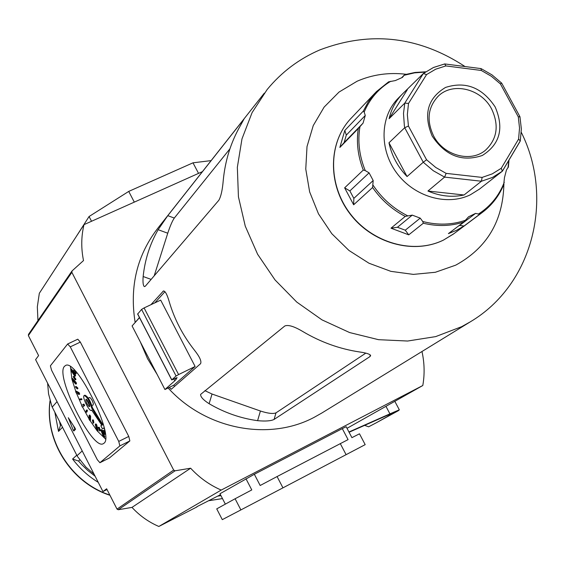 <?xml version="1.0" encoding="UTF-8"?>
<svg xmlns="http://www.w3.org/2000/svg" width="565" height="565" viewBox="0 0 565 565"><rect width="100%" height="100%" fill="white"/><g stroke="black" fill="none" stroke-linecap="round" stroke-linejoin="round"><path stroke-width="0.85" d="M390.705 414.103L390.945 414.555L398.389 410.677L375.81 423.051M364.651 425.36L368.613 426.801L375.866 423.016M398.389 410.677L399.328 409.83L389.921 413.848L386.912 415.501L391.284 414.06L390.945 414.555L375.838 423.037M385.952 406.327L389.921 413.848L348.944 431.992M386.912 415.501L349.085 432.253M76.762 455.192L72.595 459.027C79.679 468.442 88.232 476.21 98.246 482.341M62.51 427.26L58.513 431.413L54.833 412.203M59.509 421.363L60.427 425.558L58.513 431.413M61.218 424.725L60.427 425.558M79.764 459.917L78.521 461.04L81.748 464.649L87.547 470.264L95.139 476.253M220.957 495.639L217.716 496.141M47.608 383.162L48.562 393.883L51.938 406.532L77.356 456.358L85.951 467.142L94.058 474.134M57.044 401.637L52.312 406.998M82.215 450.941L77.115 455.616M72.595 459.027L78.521 461.04M86.487 399.377L89.793 406.2L86.487 399.377M93.112 404.943L93.345 403.65L92.243 400.613L90.541 398L89.524 397.548M89.651 406.631L89.722 405.409L88.613 402.372L87.328 400.253L85.979 399.243L85.831 400.529L86.939 403.565L88.641 406.171L89.651 406.631M102.145 425.085L91.714 408.078C89.616 401.03 87.109 396.849 84.192 395.521L84.023 395.648C82.031 397.209 89.291 411.793 91.375 410.402L91.664 410.084L101.806 425.247M91.714 408.078L92.434 407.725C90.344 400.677 87.836 396.496 84.919 395.175L84.75 395.295M103.678 428.044L104.525 429.308M102.872 424.725L92.434 407.725M104.412 428.771L103.896 427.938M100.838 425.735L102.322 428.708L100.838 425.735L103.346 424.492M103.889 443.292C115.147 436.632 76.317 357.991 65.519 365.527L64.488 366.325C54.692 375.471 92.385 450.792 103.261 443.709L103.889 443.292M70.463 366.763L71.847 378.72M72.172 380.033L75.795 391.411M76.43 393.078L81.84 405.529M82.575 407.033L89.03 418.87M89.976 420.424L96.664 430.142M97.413 431.088L105.478 438.991M102.081 429.81L100.775 429.824L103.536 437.035L104.13 437.381L104.843 437.027L102.081 429.81L100.775 429.824M96.721 424.774L95.972 423.912L95.259 424.266L96.693 430.255L97.441 431.116L98.155 430.763L96.721 424.774L96.001 425.127L95.259 424.266M90.605 416.25L89.814 415L89.1 415.346L89.023 419.258L89.814 420.501L90.527 420.155L90.605 416.25L89.892 416.596L89.1 415.346M84.644 405.508L83.917 404.06L83.203 404.406L81.642 405.684L82.37 407.132L84.644 405.508L83.931 405.861L83.203 404.406M79.142 392.689L76.324 391.157L75.611 391.496L76.162 392.936L78.98 394.476L78.429 393.035L79.142 392.689L79.693 394.137L78.98 394.476M76.19 382.547L72.525 378.395L71.804 378.734L72.108 379.955L75.767 384.115L75.47 382.893L76.19 382.547L76.487 383.776L75.767 384.115M75.512 375.139L71.529 368.938L70.809 369.284L70.809 370.103L74.785 376.304L74.792 375.485L75.512 375.139L75.505 375.958L74.785 376.304M105.21 433.221L103.925 430.311L102.964 430.636L104.617 434.358L105.33 434.146M99.271 427.267L98.211 427.317L99.624 430.989L100.337 430.636L99.271 427.267L98.211 427.317M93.479 420.339L93.091 419.802L92.37 420.155L93.112 423.213L93.825 422.867L93.479 420.339L92.766 420.692L92.37 420.155M87.42 410.593L87.031 409.908L86.318 410.254L85.901 411.581L86.29 412.266L86.996 411.92L87.42 410.593L86.706 410.946L86.318 410.254M81.642 398.735L79.813 399.01L80.138 399.745L81.254 399.815L80.929 399.081L81.642 398.735L81.967 399.469L81.254 399.815M77.709 387.901L76.056 386.446L75.336 386.792L77.207 388.925L76.988 388.247L77.709 387.901L77.928 388.579L77.207 388.925M75.809 379.002L73.86 376.361L73.139 376.707L75.166 379.871L75.088 379.348L75.809 379.002L75.887 379.525L75.166 379.871M75.456 374.016L73.499 370.555L75.456 374.016L76.183 373.67L74.403 370.11M99.92 462.714L109.455 457.947L129.851 440.926L119.865 445.905L118.756 441.413L70.272 346.853L67.623 344.021L50.391 365.816L51.556 370.188L97.335 459.762L99.92 462.714L119.865 445.905M118.756 441.413L128.771 436.434L80.336 342.1L70.272 346.853M67.864 343.916L77.786 339.198L80.336 342.1M128.771 436.434L129.851 440.926M104.13 437.381L101.361 430.163M97.441 431.116L96.001 425.127M89.814 420.501L89.892 416.596M82.37 407.132L83.931 405.861M78.429 393.035L75.611 391.496M75.47 382.893L71.804 378.734M74.792 375.485L70.809 369.284M75.957 371.756L76.31 372.151M104.85 434.386L102.964 430.636M103.204 430.664L103.925 430.311M99.624 430.989L98.55 427.62M93.112 423.213L92.766 420.692M86.29 412.266L86.706 410.946M80.929 399.081L79.813 399.01M76.988 388.247L75.336 386.792M75.088 379.348L73.139 376.707M75.533 373.733L76.261 373.387M73.577 370.273L74.248 369.955M421.977 351.515C424.506 362.928 424.781 374.263 422.797 385.521L347.016 428.319M102.957 491.564L106.63 488.774L117.026 509.114L173.674 470.08L71.868 272.358L28.377 335.582L38.597 355.597L35.595 359.63L102.957 491.564L107.011 489.516M342.305 428.623L254.342 474.268L260.175 485.497L277.076 476.556L282.952 487.849L365.181 444.641L359.488 433.807L351.917 437.656L346.176 426.723L342.305 428.623L348.075 439.605L277.076 476.556M225.343 504.128L219.976 493.746L254.342 474.268M173.674 470.08L175.079 470.8L190.638 468.208C199.381 477.7 209.573 484.989 221.205 490.074L422.797 385.521M221.205 490.074L158.843 526.467C148.602 522.046 139.654 515.69 131.998 507.391L118.255 509.743L117.026 509.114M190.638 468.208L131.998 507.391M37.947 320.602L37.332 306.809L39.324 293.299L84.001 224.644C81.191 236.389 81.028 248.36 83.514 260.564L72.115 270.868L71.868 272.358M84.001 224.644L202.447 171.626M196.867 506.706L220.47 494.707M196.98 506.911L158.843 526.467M73.245 430.205L73.838 431.017L75.484 429.379L75.138 428.327L68.301 417.712L73.245 430.205L74.947 429.379L75.124 429.739M28.603 334.261L28.377 335.582M240.888 509.92L222.299 519.645L216.734 508.867L235.104 498.754L240.888 509.92L282.952 487.849M340.271 443.567L346.098 454.677M235.104 498.754L251.778 489.933L245.966 478.732M91.53 221.268L89.072 216.522L76.204 236.615M198.534 173.37L192.997 162.819L128.728 191.408L134.3 202.122M211.126 160.608L192.997 162.819M89.072 216.522L128.728 191.408M73.401 425.579L74.947 429.379M495.152 106.919C504.27 128.177 499.99 144.358 482.319 155.474C462.128 162.282 445.411 155.813 432.183 136.073C423.15 114.441 427.599 98.232 445.538 87.434C465.652 81 482.192 87.497 495.152 106.919M433.581 135.897C443.539 155.587 470.807 162.967 485.519 150.177C497.221 139.039 499.255 125.324 491.635 109.017C481.359 88.754 452.756 81.706 438.292 96.121C427.903 107.18 426.328 120.444 433.581 135.897M433.694 67.447L444.697 63.944L445.863 65.921L435.686 69.198L426.582 74.566L408.509 103.444L407.344 114.582L408.439 126.037L426.554 159.747L435.784 167.487L446.131 173.37L482.107 177.417L481.451 181.231L444.599 177.106L446.131 173.37M458.208 226.233L459.592 225.435L464.02 226.021L456.506 230.329L448.405 233.62L463.752 222.052C450.856 226.212 437.388 226.607 423.34 223.224L422.74 221.494L420.226 218.132L412.259 215.124L405.253 216.402C392.089 209.523 381.206 199.89 372.596 187.502L373.183 180.532L369.086 172.848L365.265 170.602L363.288 170.058C357.899 156.208 356.233 142.366 358.281 128.53L363.055 123.149L365.273 115.472L364.164 112.082L363.316 111.093L368.083 102.131L373.027 95.365L376.382 91.65L388.621 81.84L395.323 80.576L402.393 77.426L404.625 74.693L401.743 77.659M401.941 94.489L398.749 97.717C380.139 115.783 378.974 149.111 396.581 172.826C413.997 196.684 446.823 206.296 470.355 194.798L479.551 189.042M464.02 226.021L479.636 214.333L475.596 213.379L468.597 216.776L463.752 222.052M408.742 234.842L391.001 228.182L397.449 227.271L405.26 230.202L408.742 234.842L423.34 223.224M391.001 228.182L405.253 216.402M353.655 204.784L344.636 187.834L349.862 190.921L353.838 198.379L353.655 204.784L372.596 187.502M344.636 187.834L363.288 170.058M339.862 147.423L344.812 130.43L346.303 135.099L344.127 142.578L339.862 147.423L358.281 128.53M344.812 130.43L363.316 111.093M426.554 159.747L423.263 162.254L404.717 127.718L388.981 142.783C391.651 155.573 397.682 166.83 407.068 176.548L423.263 162.254L433.298 170.736L444.599 177.106L427.938 191.034C440.036 196.232 452.071 197.552 464.034 194.996L481.451 181.231L492.546 177.41L502.32 171.23L478.951 189.515M408.439 126.037L404.717 127.718L404.378 125.939L403.502 113.466L404.794 103.098L423.333 73.535L402.859 93.571C395.966 100.422 391.383 108.791 389.116 118.678L404.794 103.098L408.509 103.444M508.21 167.148L506.438 170.03L504.46 177.671L503.719 184.494C499.057 195.942 491.84 205.321 482.072 212.624L479.636 214.333M388.981 142.783L407.068 176.548M427.938 191.034L464.034 194.996M407.337 89.68L389.116 118.678M349.862 190.921L369.086 172.848M353.838 198.379L373.183 180.532M397.449 227.271L412.259 215.124M405.26 230.202L420.226 218.132M459.592 225.435L475.596 213.379M346.303 135.099L365.273 115.472M344.127 142.578L363.055 123.149M482.107 177.417L492.263 173.879L501.254 168.271L502.32 171.23M501.254 168.271L518.571 139.11L520.273 140.925L502.568 170.807M518.571 139.11L519.532 128.086L518.289 116.835L519.927 116.701L519.715 117.117M518.289 116.835L500.392 83.903L501.664 83.112M423.333 73.535L426.582 74.566M500.392 83.903L491.395 76.303L481.302 70.463L481.133 68.64L480.617 68.782M137.719 313.992L141.596 309.415L144.089 307.925L178.597 374.567L195.123 366.487L173.808 385.175L164.938 389.525L132.076 325.927L139.52 317.671M195.123 366.487L160.679 300.114L144.089 307.925M137.648 313.85L171.788 379.842L176.075 376.015L141.596 309.415M175.32 378.317L175.955 379.546L177.078 377.589L171.725 379.934L137.606 313.978M164.938 389.525L174.783 380.817L173.858 379.03M175.955 379.546L174.783 380.817M178.597 374.567L176.075 376.015M150.919 304.712L163.405 291.003C165.199 290.933 167.127 294.457 169.182 301.555C174.401 319.232 182.82 335.433 194.431 350.159C199.713 356.84 201.754 361.353 200.561 363.705L171.223 389.292L169.373 387.35M136.08 321.485L139.421 317.481M143.15 276.518C144.937 259.596 149.93 243.988 158.136 229.694L167.784 215.661L244.144 118.82L240.231 125.917C230.788 142.507 225.124 160.721 223.232 180.574C222.455 189.889 220.993 196.451 218.846 200.25L145.24 286.3L144.329 286.603C143.114 285.586 142.719 282.225 143.15 276.518L151.145 279.4M257.598 420.678C240.556 418.312 224.397 412.655 209.121 403.714C203.4 400.041 200.554 396.948 200.582 394.448L284.838 325.963C288.277 324.607 294.16 326.408 302.494 331.344C320.574 342.093 339.614 348.972 359.63 351.974C366.607 352.977 370.28 354.213 370.633 355.689L369.863 356.656L274.089 419.435C271.023 420.974 265.522 421.391 257.598 420.678L260.416 411.009C267.902 413.432 273.093 414.046 275.988 412.867L365.788 353.139M264.307 93.154L158.624 227.208C137.168 254.448 129.343 286.215 135.155 322.516M140.247 341.733L147.522 358.627L157.134 374.425M168.123 387.964C205.547 429.4 268.876 441.505 314.154 417.344L321.803 413.029M164.959 291.667L154.81 302.875M136.504 321.019L136.038 321.238M173.808 385.175L174.472 386.46M229.92 148.835L174.303 218.062C172.332 220.936 170.15 225.986 167.749 233.218L154.189 275.84M204.876 390.648L212.037 394.031L260.416 411.009M50.094 400.931C44.677 440.509 71.246 482.517 109.822 495.025M209.043 500.647L222.469 498.577M175.079 470.8L118.255 509.743M504.008 184.013C499.319 195.652 492.009 205.194 482.072 212.624L453.37 234.094L443.511 240.069C413.439 254.935 371.876 243.254 349.671 213.393C327.234 183.71 328.286 141.37 351.67 117.682C328.456 141.151 327.34 183.441 349.855 213.231C372.137 243.183 413.764 254.808 443.61 240.005L454.069 233.571M390.747 81.261C378.663 88.514 369.807 98.783 364.164 112.082M359.954 126.673C357.511 141.307 359.284 155.954 365.265 170.602M373.055 185.2C381.997 198.513 393.508 208.704 407.598 215.781M422.74 221.494C437.642 225.357 451.894 224.948 465.489 220.265M423.489 73.415L433.228 67.652M481.302 70.463L445.863 65.921M478.788 213.81C490.625 206.105 499.121 195.582 504.277 182.241M508.034 167.727L508.74 160.495M425.339 72.066L414.562 72.857L404.173 75.272M321.259 413.361L470.193 321.902L461.626 326.69L435.657 336.613L407.605 341.034L378.543 339.685L349.608 332.552L321.972 319.861L296.759 302.077L275.014 279.915L257.612 254.257L245.267 226.162L238.43 196.782L237.342 167.297L241.982 138.877L252.082 112.626L267.167 89.517C281.589 72.03 299.153 58.824 319.846 49.904C370.47 30.743 418.863 36.287 465.03 66.543M406.101 74.269C388.805 72.228 372.483 74.545 357.129 81.219L339.021 92.074L324.133 107.089L313.257 125.557L307.014 146.568L305.764 169.069L309.641 191.888L318.469 213.817L331.803 233.698L348.951 250.465L368.987 263.234L390.839 271.341L413.354 274.392L435.354 272.274L455.701 265.162C486.889 248.07 502.956 221.12 503.888 184.317M163.801 290.933L162.967 291.321M167.749 233.218L158.136 229.694M167.784 215.661L174.303 218.062M212.037 394.031L209.121 403.714M275.988 412.867L274.089 419.435M369.863 356.656L370.322 354.982M394.822 401.32L399.328 409.83M50.031 400.684C44.338 440.644 71.049 482.877 109.949 495.272M222.483 498.598L208.979 500.682M77.236 456.11L52.044 406.736M91.89 405.557L93.19 404.921M88.288 398.127L89.602 397.492M91.375 410.402L91.756 410.218M84.192 395.521L84.919 395.175M102.322 428.708L104.186 427.79M67.736 343.937L77.786 339.198M99.871 462.742L109.405 457.982M71.946 271.059L28.455 334.431M423.411 73.471L433.468 67.489L444.697 63.937M375.118 92.978L351.67 117.682M502.504 171.011L520.217 141.151M520.28 140.925L521.347 128.94L519.948 116.722L501.671 83.104M501.664 83.104L492.009 74.898L481.14 68.64M481.062 68.605L444.86 63.951M508.387 167.134L508.987 160.079M425.706 71.812L414.993 72.461L404.625 74.693M388.621 81.84L376.382 91.65M437.79 96.594L438.292 96.121M470.193 321.902C533.614 284.35 554.074 197.743 521.297 132.372"/></g></svg>
